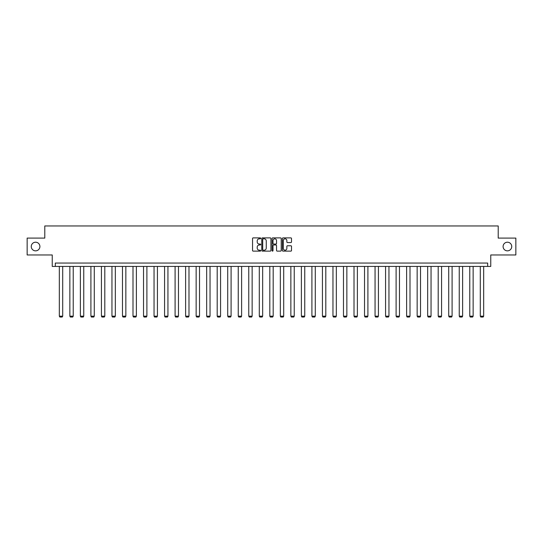 <?xml version="1.0" encoding="UTF-8"?>
<svg xmlns="http://www.w3.org/2000/svg" width="543" height="543" viewBox="0 0 543 543"><rect width="100%" height="100%" fill="white"/><g stroke="black" fill="none" stroke-linecap="round" stroke-linejoin="round"><path stroke-width="0.81" d="M503.096 246.529A4.317 4.317 0 0 0 507.42 250.852A4.317 4.317 0 0 0 511.737 246.529A4.317 4.317 0 0 0 507.42 242.212A4.317 4.317 0 0 0 503.096 246.529M31.263 246.529A4.317 4.317 0 0 0 35.58 250.852A4.317 4.317 0 0 0 39.904 246.529A4.317 4.317 0 0 0 35.58 242.212A4.317 4.317 0 0 0 31.263 246.529M260.708 238.35A0.462 0.462 0 0 0 260.24 237.888L253.208 237.888A0.665 0.665 0 0 0 252.543 238.547L252.543 250.466A0.665 0.665 0 0 0 253.208 251.131L260.24 251.131A0.462 0.462 0 0 0 260.708 250.669A0.462 0.462 0 0 0 260.24 250.201L259.33 250.201A2.118 2.118 0 0 1 257.212 248.083L257.212 247.092A2.118 2.118 0 0 1 259.33 244.974L260.24 244.974A0.462 0.462 0 0 0 260.708 244.506A0.462 0.462 0 0 0 260.24 244.045L259.33 244.045A2.118 2.118 0 0 1 257.212 241.927L257.212 240.929A2.118 2.118 0 0 1 259.33 238.811L260.24 238.811A0.462 0.462 0 0 0 260.708 238.35M27.15 238.099L27.15 254.966L52.243 254.966L52.243 266.437L490.757 266.437L490.757 254.966L515.85 254.966L515.85 238.099L498.209 238.099L498.209 225.956L44.791 225.956L44.791 238.099L27.15 238.099M290.851 242.551A0.665 0.665 0 0 0 291.516 241.893L291.516 238.547A0.665 0.665 0 0 0 290.851 237.888L283.039 237.888A0.665 0.665 0 0 0 282.374 238.547L282.374 250.466A0.665 0.665 0 0 0 283.039 251.131L290.851 251.131A0.665 0.665 0 0 0 291.516 250.466L291.516 246.427A0.665 0.665 0 0 0 290.851 245.769L287.512 245.769A0.665 0.665 0 0 0 286.847 246.427L286.847 248.429A1.772 1.772 0 0 1 285.075 250.201A1.772 1.772 0 0 1 283.303 248.429L283.303 240.583A1.772 1.772 0 0 1 285.075 238.811A1.772 1.772 0 0 1 286.847 240.583L286.847 241.893A0.665 0.665 0 0 0 287.512 242.551L290.851 242.551M487.682 266.437L487.682 263.063L55.318 263.063L55.318 266.437M270.923 238.547A0.665 0.665 0 0 0 270.258 237.888L262.445 237.888A0.665 0.665 0 0 0 261.78 238.547L261.78 250.466A0.665 0.665 0 0 0 262.445 251.131L270.258 251.131A0.665 0.665 0 0 0 270.923 250.466L270.923 238.547M272.742 237.888L280.555 237.888A0.665 0.665 0 0 1 281.22 238.547L281.22 250.466A0.665 0.665 0 0 1 280.555 251.131L277.208 251.131A0.665 0.665 0 0 1 276.55 250.466L276.55 245.633A0.665 0.665 0 0 0 275.885 244.974L273.672 244.974A0.665 0.665 0 0 0 273.007 245.633L273.007 250.669A0.462 0.462 0 0 1 272.545 251.131A0.462 0.462 0 0 1 272.077 250.669L272.077 238.547A0.665 0.665 0 0 1 272.742 237.888M263.172 238.811A0.462 0.462 0 0 0 262.71 239.28L262.71 249.739A0.462 0.462 0 0 0 263.172 250.201L264.136 250.201A2.118 2.118 0 0 0 266.253 248.083L266.253 240.929A2.118 2.118 0 0 0 264.136 238.811L263.172 238.811M276.55 240.617A1.772 1.772 0 0 0 274.778 238.845A1.772 1.772 0 0 0 273.007 240.617L273.007 243.379A0.665 0.665 0 0 0 273.672 244.045L275.885 244.045A0.665 0.665 0 0 0 276.55 243.379L276.55 240.617M62.703 266.437L62.703 316.169L59.33 316.169L59.33 266.437M62.703 316.169L62.194 317.044L59.839 317.044L59.33 316.169M73.23 266.437L73.23 316.169L69.857 316.169L69.857 266.437M73.23 316.169L72.721 317.044L70.359 317.044L69.857 316.169M83.751 266.437L83.751 316.169L80.378 316.169L80.378 266.437M83.751 316.169L83.242 317.044L80.887 317.044L80.378 316.169M94.278 266.437L94.278 316.169L90.905 316.169L90.905 266.437M94.278 316.169L93.769 317.044L91.407 317.044L90.905 316.169M104.799 266.437L104.799 316.169L101.426 316.169L101.426 266.437M104.799 316.169L104.297 317.044L101.935 317.044L101.426 316.169M115.326 266.437L115.326 316.169L111.953 316.169L111.953 266.437M115.326 316.169L114.817 317.044L112.455 317.044L111.953 316.169M125.847 266.437L125.847 316.169L122.474 316.169L122.474 266.437M125.847 316.169L125.345 317.044L122.983 317.044L122.474 316.169M136.374 266.437L136.374 316.169L133.001 316.169L133.001 266.437M136.374 316.169L135.865 317.044L133.503 317.044L133.001 316.169M146.895 266.437L146.895 316.169L143.522 316.169L143.522 266.437M146.895 316.169L146.393 317.044L144.031 317.044L143.522 316.169M157.422 266.437L157.422 316.169L154.049 316.169L154.049 266.437M157.422 316.169L156.913 317.044L154.551 317.044L154.049 316.169M167.943 266.437L167.943 316.169L164.57 316.169L164.57 266.437M167.943 316.169L167.441 317.044L165.079 317.044L164.57 316.169M178.471 266.437L178.471 316.169L175.097 316.169L175.097 266.437M178.471 316.169L177.961 317.044L175.599 317.044L175.097 316.169M188.991 266.437L188.991 316.169L185.618 316.169L185.618 266.437M188.991 316.169L188.489 317.044L186.127 317.044L185.618 316.169M199.519 266.437L199.519 316.169L196.145 316.169L196.145 266.437M199.519 316.169L199.009 317.044L196.647 317.044L196.145 316.169M210.039 266.437L210.039 316.169L206.666 316.169L206.666 266.437M210.039 316.169L209.537 317.044L207.175 317.044L206.666 316.169M220.567 266.437L220.567 316.169L217.193 316.169L217.193 266.437M220.567 316.169L220.058 317.044L217.695 317.044L217.193 316.169M231.087 266.437L231.087 316.169L227.714 316.169L227.714 266.437M231.087 316.169L230.585 317.044L228.223 317.044L227.714 316.169M241.615 266.437L241.615 316.169L238.241 316.169L238.241 266.437M241.615 316.169L241.106 317.044L238.744 317.044L238.241 316.169M252.135 266.437L252.135 316.169L248.762 316.169L248.762 266.437M252.135 316.169L251.633 317.044L249.271 317.044L248.762 316.169M262.663 266.437L262.663 316.169L259.289 316.169L259.289 266.437M262.663 316.169L262.154 317.044L259.798 317.044L259.289 316.169M273.183 266.437L273.183 316.169L269.817 316.169L269.817 266.437M273.183 316.169L272.681 317.044L270.319 317.044L269.817 316.169M283.711 266.437L283.711 316.169L280.337 316.169L280.337 266.437M283.711 316.169L283.202 317.044L280.846 317.044L280.337 316.169M294.238 266.437L294.238 316.169L290.865 316.169L290.865 266.437M294.238 316.169L293.729 317.044L291.367 317.044L290.865 316.169M304.759 266.437L304.759 316.169L301.385 316.169L301.385 266.437M304.759 316.169L304.256 317.044L301.894 317.044L301.385 316.169M315.286 266.437L315.286 316.169L311.913 316.169L311.913 266.437M315.286 316.169L314.777 317.044L312.415 317.044L311.913 316.169M325.807 266.437L325.807 316.169L322.433 316.169L322.433 266.437M325.807 316.169L325.305 317.044L322.942 317.044L322.433 316.169M336.334 266.437L336.334 316.169L332.961 316.169L332.961 266.437M336.334 316.169L335.825 317.044L333.463 317.044L332.961 316.169M346.855 266.437L346.855 316.169L343.481 316.169L343.481 266.437M346.855 316.169L346.353 317.044L343.99 317.044L343.481 316.169M357.382 266.437L357.382 316.169L354.009 316.169L354.009 266.437M357.382 316.169L356.873 317.044L354.511 317.044L354.009 316.169M367.903 266.437L367.903 316.169L364.529 316.169L364.529 266.437M367.903 316.169L367.401 317.044L365.039 317.044L364.529 316.169M378.43 266.437L378.43 316.169L375.057 316.169L375.057 266.437M378.43 316.169L377.921 317.044L375.559 317.044L375.057 316.169M388.951 266.437L388.951 316.169L385.578 316.169L385.578 266.437M388.951 316.169L388.449 317.044L386.087 317.044L385.578 316.169M399.478 266.437L399.478 316.169L396.105 316.169L396.105 266.437M399.478 316.169L398.969 317.044L396.607 317.044L396.105 316.169M409.999 266.437L409.999 316.169L406.626 316.169L406.626 266.437M409.999 316.169L409.497 317.044L407.135 317.044L406.626 316.169M420.526 266.437L420.526 316.169L417.153 316.169L417.153 266.437M420.526 316.169L420.017 317.044L417.655 317.044L417.153 316.169M431.047 266.437L431.047 316.169L427.674 316.169L427.674 266.437M431.047 316.169L430.545 317.044L428.183 317.044L427.674 316.169M441.574 266.437L441.574 316.169L438.201 316.169L438.201 266.437M441.574 316.169L441.065 317.044L438.703 317.044L438.201 316.169M452.095 266.437L452.095 316.169L448.722 316.169L448.722 266.437M452.095 316.169L451.593 317.044L449.231 317.044L448.722 316.169M462.622 266.437L462.622 316.169L459.249 316.169L459.249 266.437M462.622 316.169L462.113 317.044L459.758 317.044L459.249 316.169M473.143 266.437L473.143 316.169L469.77 316.169L469.77 266.437M473.143 316.169L472.641 317.044L470.279 317.044L469.77 316.169M483.67 266.437L483.67 316.169L480.297 316.169L480.297 266.437M483.67 316.169L483.161 317.044L480.806 317.044L480.297 316.169"/></g></svg>
